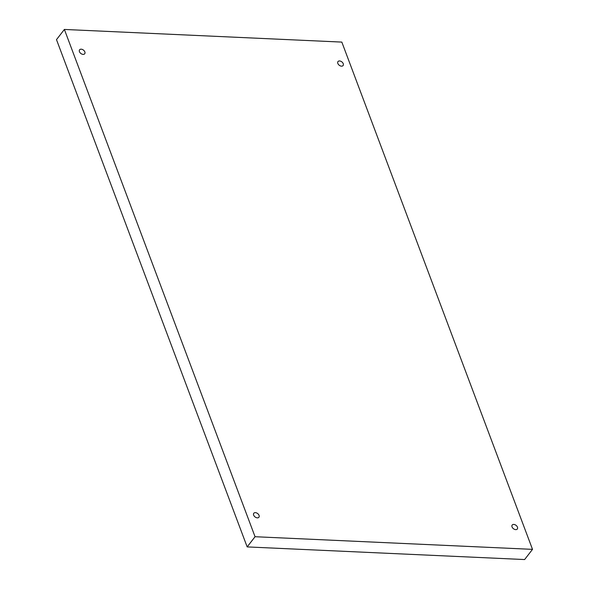 <?xml version="1.0" encoding="UTF-8"?>
<svg xmlns="http://www.w3.org/2000/svg" width="589" height="589" viewBox="0 0 589 589"><rect width="100%" height="100%" fill="white"/><g stroke="black" fill="none" stroke-linecap="round" stroke-linejoin="round"><path stroke-width="0.88" d="M255.052 536.719L64.385 29.45L341.834 42.091L532.508 549.36L255.052 536.719L247.166 546.909L56.492 39.64L64.385 29.45M339.558 60.961A3.232 2.128 37.8 0 0 337.976 61.58A3.232 2.128 37.8 0 0 339.235 65.246A3.232 2.128 37.8 0 0 343.092 65.541A3.232 2.128 37.8 0 0 343.24 63.686A3.232 2.128 37.8 0 0 339.558 60.961M513.77 524.431A3.232 2.128 37.8 0 0 512.187 525.042A3.232 2.128 37.8 0 0 513.439 528.708A3.232 2.128 37.8 0 0 517.304 529.01A3.232 2.128 37.8 0 0 517.444 527.148A3.232 2.128 37.8 0 0 513.77 524.431M255.376 512.651A3.232 2.128 37.8 0 0 253.793 513.269A3.232 2.128 37.8 0 0 255.044 516.936A3.232 2.128 37.8 0 0 258.91 517.23A3.232 2.128 37.8 0 0 259.05 515.375A3.232 2.128 37.8 0 0 255.376 512.651M81.172 49.189A3.232 2.128 37.8 0 0 79.589 49.807A3.232 2.128 37.8 0 0 80.84 53.466A3.232 2.128 37.8 0 0 84.706 53.768A3.232 2.128 37.8 0 0 84.845 51.906A3.232 2.128 37.8 0 0 81.172 49.189M532.508 549.36L524.615 559.55L247.166 546.909"/></g></svg>
